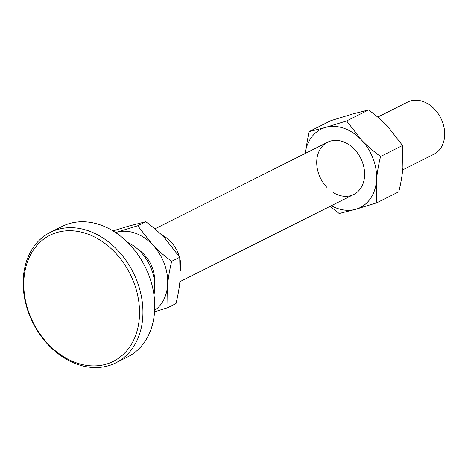 <?xml version="1.0" encoding="UTF-8"?>
<svg xmlns="http://www.w3.org/2000/svg" width="468" height="468" viewBox="0 0 468 468"><rect width="100%" height="100%" fill="white"/><g stroke="black" fill="none" stroke-linecap="round" stroke-linejoin="round"><path stroke-width="0.7" d="M377.705 117.082L407.64 102.059A29.209 22.441 63.4 0 1 433.081 107.728A29.209 22.441 63.4 0 1 444.6 136.451A29.209 22.441 63.4 0 1 433.842 154.276L402.696 169.902M179.876 258.646A29.209 22.441 63.4 0 1 180.712 268.866A29.209 22.441 63.4 0 1 180.472 270.931M161.577 234.918A29.209 22.441 63.4 0 1 170.644 241.582A29.209 22.441 63.4 0 1 179.355 256.692M112.963 230.888L129.221 225.95L145.805 221.709C153.381 227.313 159.781 232.871 165.005 238.37L179.73 257.277L171.674 261.32C164.098 255.715 157.698 250.158 152.474 244.659L137.75 225.751L115.584 232.549M145.805 221.709L137.75 225.751M179.73 257.277L180.11 279.297C179.548 286.439 178.179 294.53 176.009 303.568L167.953 307.611L167.573 285.585C168.135 278.448 169.504 270.358 171.674 261.32M154.575 311.823L167.953 307.611M115.608 232.567A43.811 33.661 63.4 0 1 116.684 232.239A43.811 33.661 63.4 0 1 152.474 244.659A43.811 33.661 63.4 0 1 167.573 285.585A43.811 33.661 63.4 0 1 154.662 310.401M142.693 318.328A73.02 56.102 -116.6 0 0 113.894 246.525A73.02 56.102 -116.6 0 0 50.298 232.356A73.02 56.102 -116.6 0 0 23.4 276.916A73.02 56.102 -116.6 0 0 52.205 348.724A73.02 56.102 -116.6 0 0 115.795 362.887A73.02 56.102 -116.6 0 0 142.693 318.328M139.312 318.334A70.586 54.23 -116.6 0 0 86.849 233.737A70.586 54.23 -116.6 0 0 23.997 278.308A70.586 54.23 -116.6 0 0 76.459 362.905A70.586 54.23 -116.6 0 0 139.312 318.334M115.795 362.887L127.635 356.949A73.02 56.102 -116.6 0 0 154.534 312.384A73.02 56.102 -116.6 0 0 125.728 240.581A73.02 56.102 -116.6 0 0 62.133 226.418L50.298 232.356M153.954 294.817A40.769 31.321 -116.6 0 0 154.645 289.967A40.769 31.321 -116.6 0 0 127.676 242.453M326.88 187.352A29.209 22.441 63.4 0 1 321.083 147.812A29.209 22.441 63.4 0 1 354.463 149.345A29.209 22.441 63.4 0 1 362.045 185.925A29.209 22.441 63.4 0 1 333.046 192.424M330.092 206.335L339.183 213.513L355.768 209.278L376.834 202.79L376.459 180.771C377.015 173.628 378.384 165.537 380.56 156.499C372.984 150.895 366.579 145.343 361.355 139.844L346.63 120.937L325.57 127.419L308.979 131.66L305.101 153.516M308.979 131.66L330.964 120.627L352.03 114.145L368.614 109.904L346.63 120.937M368.614 109.904C376.19 115.508 382.59 121.066 387.814 126.565L402.538 145.472L380.56 156.499M402.538 145.472L402.919 167.491C402.357 174.634 400.988 182.725 398.818 191.763L376.834 202.79M331.344 205.704A43.811 33.661 -116.6 0 0 355.768 209.278A43.811 33.661 -116.6 0 0 376.459 180.771A43.811 33.661 -116.6 0 0 361.355 139.844A43.811 33.661 -116.6 0 0 325.57 127.419A43.811 33.661 -116.6 0 0 305.148 153.492M353.767 194.454L179.887 281.707M327.571 142.243L154.896 228.887M154.662 283.298A38.943 38.943 0 0 0 137.335 248.771"/></g></svg>

